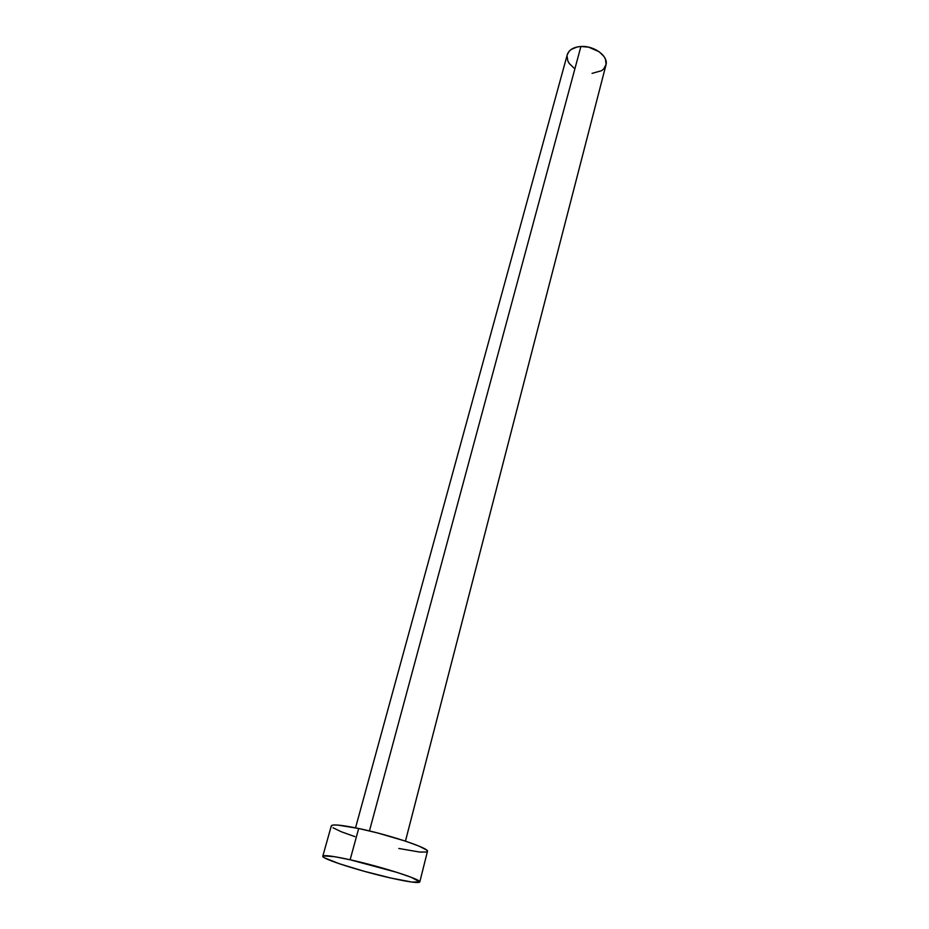 <?xml version="1.0" encoding="UTF-8"?>
<svg xmlns="http://www.w3.org/2000/svg" width="929" height="929" viewBox="0 0 929 929"><rect width="100%" height="100%" fill="white"/><g stroke="black" fill="none" stroke-linecap="round" stroke-linejoin="round"><path stroke-width="1.39" d="M405.45 841.117L605.952 65.018C608.785 56.367 594.212 45.44 580.904 46.485L369.452 830.932L580.904 46.485C573.448 47.1 568.896 49.852 567.259 54.718L355.54 827.844M419.78 881.969L427.456 851.405C429.941 848.432 389.681 834.904 358.675 828.494L350.128 859.778C381.331 866.618 422.103 879.717 419.78 881.981C418.375 883.328 408.83 882.027 391.132 878.091C360.858 871.356 321.12 858.721 322.793 856.178C323.849 854.831 332.965 856.039 350.128 859.778L358.675 828.494C341.605 824.975 332.489 824.093 331.328 825.823L322.804 856.155M331.432 826.369L331.688 825.416L333.801 824.975L337.715 825.068L358.675 828.494L377.476 832.93L405.276 841.059L419.084 846.133L426.504 849.977L427.479 851.254L426.597 852.032L419.618 852.044L398.82 848.467M354.89 836.623L341.21 831.722L333.012 827.774M391.132 878.091L364.11 871.263L339.306 863.738L324.569 857.85L322.932 856.619L323.129 855.864L334.707 856.712L350.128 859.778L397.159 872.436L411.164 877.278L419.78 881.865L412 882.085L391.132 878.091M567.247 54.776L569.222 51.176L571.358 49.33L577.315 46.938L580.904 46.485L588.626 47.158L599.24 51.792L604.059 56.576L605.476 59.212L606.08 64.438L603.711 68.943L601.527 70.72L592.04 73.379M574.134 68.2L569.314 63.555L567.84 60.977L567.038 55.763"/></g></svg>
